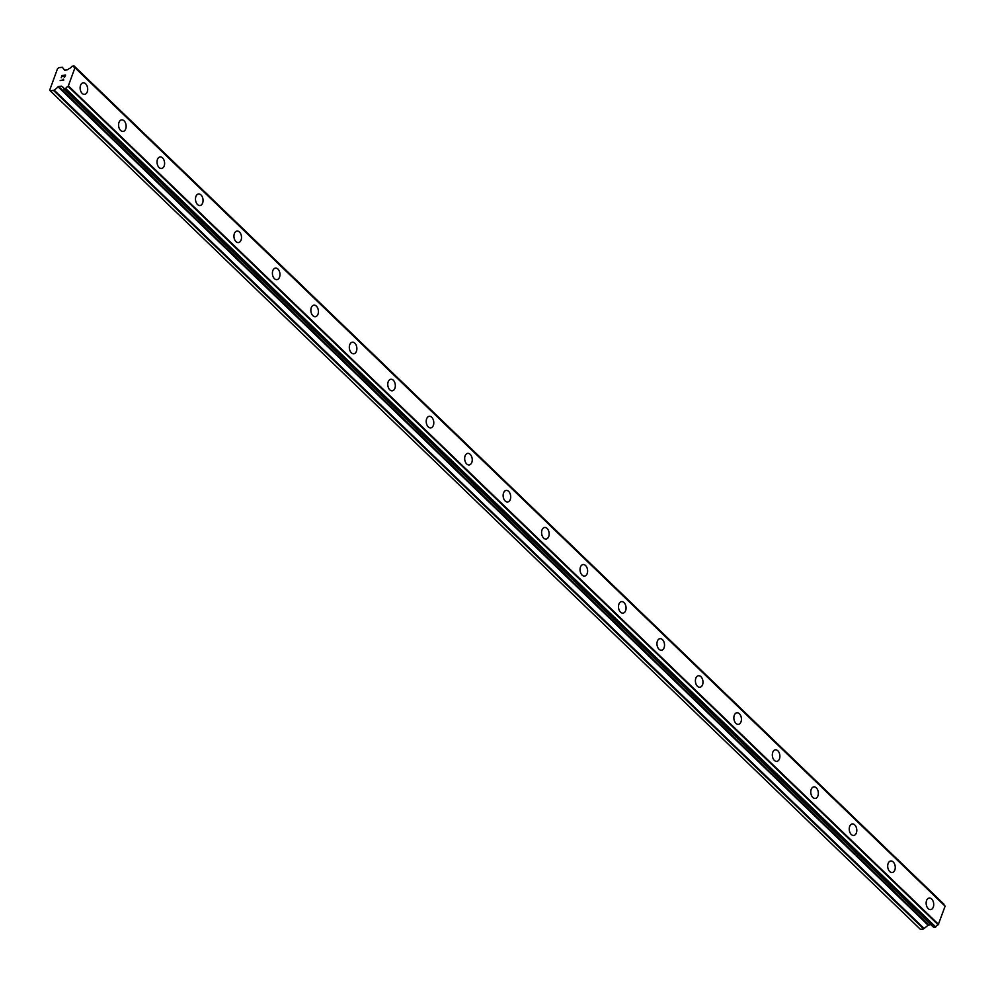 <?xml version="1.0" encoding="UTF-8"?>
<svg xmlns="http://www.w3.org/2000/svg" width="995" height="995" viewBox="0 0 995 995"><rect width="100%" height="100%" fill="white"/><g stroke="black" fill="none" stroke-linecap="round" stroke-linejoin="round"><path stroke-width="1.49" d="M85.645 83.804A5.821 3.744 -97.5 0 1 87.647 90.047A5.821 3.744 -97.5 0 1 84.65 94.363A5.821 3.744 -97.5 0 1 82.162 93.381A5.821 3.744 -97.5 0 1 80.147 87.125A5.821 3.744 -97.5 0 1 83.145 82.821A5.821 3.744 -97.5 0 1 85.645 83.804M83.145 82.821A5.821 3.744 -97.5 0 1 85.645 83.791A5.821 3.744 -97.5 0 1 87.659 90.047A5.821 3.744 -97.5 0 1 84.662 94.351M121.601 119.885A5.821 3.744 -97.5 0 1 124.101 120.855A5.821 3.744 -97.5 0 1 126.104 127.111A5.821 3.744 -97.5 0 1 123.106 131.415A5.821 3.744 -97.5 0 1 120.619 130.444A5.821 3.744 -97.5 0 1 118.604 124.188A5.821 3.744 -97.5 0 1 121.601 119.885A5.821 3.744 -97.5 0 1 124.101 120.855A5.821 3.744 -97.5 0 1 126.116 127.111A5.821 3.744 -97.5 0 1 123.119 131.415M160.058 156.936A5.821 3.744 -97.5 0 1 162.558 157.906A5.821 3.744 -97.5 0 1 164.561 164.163A5.821 3.744 -97.5 0 1 161.563 168.466A5.821 3.744 -97.5 0 1 159.076 167.496A5.821 3.744 -97.5 0 1 157.061 161.24A5.821 3.744 -97.5 0 1 160.058 156.936A5.821 3.744 -97.5 0 1 162.558 157.906A5.821 3.744 -97.5 0 1 164.573 164.163A5.821 3.744 -97.5 0 1 161.576 168.466M198.515 193.988A5.821 3.744 -97.5 0 1 201.015 194.97A5.821 3.744 -97.5 0 1 203.03 201.214A5.821 3.744 -97.5 0 1 200.032 205.53A5.821 3.744 -97.5 0 1 197.532 204.547A5.821 3.744 -97.5 0 1 195.517 198.291A5.821 3.744 -97.5 0 1 198.515 193.988A5.821 3.744 -97.5 0 1 201.015 194.97A5.821 3.744 -97.5 0 1 203.017 201.214A5.821 3.744 -97.5 0 1 200.02 205.53M236.972 231.051A5.821 3.744 -97.5 0 1 239.472 232.022A5.821 3.744 -97.5 0 1 241.474 238.278A5.821 3.744 -97.5 0 1 238.477 242.581A5.821 3.744 -97.5 0 1 235.977 241.611A5.821 3.744 -97.5 0 1 233.974 235.355A5.821 3.744 -97.5 0 1 236.972 231.051A5.821 3.744 -97.5 0 1 239.459 232.022A5.821 3.744 -97.5 0 1 241.486 238.278A5.821 3.744 -97.5 0 1 238.477 242.581M275.428 268.103A5.821 3.744 -97.5 0 1 277.928 269.073A5.821 3.744 -97.5 0 1 279.931 275.329A5.821 3.744 -97.5 0 1 276.933 279.632A5.821 3.744 -97.5 0 1 274.433 278.662A5.821 3.744 -97.5 0 1 272.431 272.406A5.821 3.744 -97.5 0 1 275.428 268.103A5.821 3.744 -97.5 0 1 277.916 269.073A5.821 3.744 -97.5 0 1 279.931 275.329A5.821 3.744 -97.5 0 1 276.933 279.632M316.373 306.137A5.821 3.744 -97.5 0 1 318.388 312.38A5.821 3.744 -97.5 0 1 315.39 316.696A5.821 3.744 -97.5 0 1 312.89 315.713A5.821 3.744 -97.5 0 1 310.888 309.457A5.821 3.744 -97.5 0 1 313.885 305.154A5.821 3.744 -97.5 0 1 316.373 306.137M313.885 305.154A5.821 3.744 -97.5 0 1 316.385 306.137A5.821 3.744 -97.5 0 1 318.388 312.38A5.821 3.744 -97.5 0 1 315.39 316.696M352.342 342.218A5.821 3.744 -97.5 0 1 354.842 343.188A5.821 3.744 -97.5 0 1 356.844 349.444A5.821 3.744 -97.5 0 1 353.847 353.747A5.821 3.744 -97.5 0 1 351.347 352.777A5.821 3.744 -97.5 0 1 349.344 346.521A5.821 3.744 -97.5 0 1 352.342 342.218A5.821 3.744 -97.5 0 1 354.829 343.188A5.821 3.744 -97.5 0 1 356.844 349.444A5.821 3.744 -97.5 0 1 353.847 353.747M390.799 379.269A5.821 3.744 -97.5 0 1 393.299 380.239A5.821 3.744 -97.5 0 1 395.301 386.495A5.821 3.744 -97.5 0 1 392.304 390.799A5.821 3.744 -97.5 0 1 389.804 389.829A5.821 3.744 -97.5 0 1 387.801 383.572A5.821 3.744 -97.5 0 1 390.799 379.269A5.821 3.744 -97.5 0 1 393.286 380.239A5.821 3.744 -97.5 0 1 395.301 386.495A5.821 3.744 -97.5 0 1 392.304 390.799M429.243 416.32A5.821 3.744 -97.5 0 1 431.743 417.303A5.821 3.744 -97.5 0 1 433.758 423.547A5.821 3.744 -97.5 0 1 430.76 427.862A5.821 3.744 -97.5 0 1 428.26 426.88A5.821 3.744 -97.5 0 1 426.246 420.636A5.821 3.744 -97.5 0 1 429.255 416.32A5.821 3.744 -97.5 0 1 431.755 417.303A5.821 3.744 -97.5 0 1 433.758 423.559A5.821 3.744 -97.5 0 1 430.76 427.862M467.7 453.384A5.821 3.744 -97.5 0 1 470.2 454.354A5.821 3.744 -97.5 0 1 472.215 460.61A5.821 3.744 -97.5 0 1 469.217 464.914A5.821 3.744 -97.5 0 1 466.717 463.944A5.821 3.744 -97.5 0 1 464.702 457.688A5.821 3.744 -97.5 0 1 467.7 453.384A5.821 3.744 -97.5 0 1 470.2 454.354A5.821 3.744 -97.5 0 1 472.215 460.61A5.821 3.744 -97.5 0 1 469.217 464.914M506.156 490.435A5.821 3.744 -97.5 0 1 508.656 491.406A5.821 3.744 -97.5 0 1 510.659 497.662A5.821 3.744 -97.5 0 1 507.674 501.965A5.821 3.744 -97.5 0 1 505.174 500.995A5.821 3.744 -97.5 0 1 503.159 494.739A5.821 3.744 -97.5 0 1 506.156 490.435A5.821 3.744 -97.5 0 1 508.656 491.406A5.821 3.744 -97.5 0 1 510.671 497.662A5.821 3.744 -97.5 0 1 507.674 501.965M544.613 527.487A5.821 3.744 -97.5 0 1 547.113 528.469A5.821 3.744 -97.5 0 1 549.116 534.713A5.821 3.744 -97.5 0 1 546.131 539.029A5.821 3.744 -97.5 0 1 543.631 538.046A5.821 3.744 -97.5 0 1 541.616 531.803A5.821 3.744 -97.5 0 1 544.613 527.487A5.821 3.744 -97.5 0 1 547.113 528.469A5.821 3.744 -97.5 0 1 549.128 534.725A5.821 3.744 -97.5 0 1 546.131 539.029M583.07 564.551A5.821 3.744 -97.5 0 1 585.57 565.521A5.821 3.744 -97.5 0 1 587.572 571.777A5.821 3.744 -97.5 0 1 584.575 576.08A5.821 3.744 -97.5 0 1 582.087 575.11A5.821 3.744 -97.5 0 1 580.073 568.854A5.821 3.744 -97.5 0 1 583.07 564.551A5.821 3.744 -97.5 0 1 585.57 565.521A5.821 3.744 -97.5 0 1 587.585 571.777A5.821 3.744 -97.5 0 1 584.587 576.08M621.527 601.602A5.821 3.744 -97.5 0 1 624.027 602.572A5.821 3.744 -97.5 0 1 626.029 608.828A5.821 3.744 -97.5 0 1 623.032 613.131A5.821 3.744 -97.5 0 1 620.544 612.161A5.821 3.744 -97.5 0 1 618.529 605.905A5.821 3.744 -97.5 0 1 621.527 601.602A5.821 3.744 -97.5 0 1 624.027 602.584A5.821 3.744 -97.5 0 1 626.042 608.828A5.821 3.744 -97.5 0 1 623.044 613.131M659.983 638.666A5.821 3.744 -97.5 0 1 662.483 639.636A5.821 3.744 -97.5 0 1 664.486 645.892A5.821 3.744 -97.5 0 1 661.488 650.195A5.821 3.744 -97.5 0 1 659.001 649.225A5.821 3.744 -97.5 0 1 656.986 642.969A5.821 3.744 -97.5 0 1 659.983 638.666A5.821 3.744 -97.5 0 1 662.483 639.636A5.821 3.744 -97.5 0 1 664.498 645.892A5.821 3.744 -97.5 0 1 661.501 650.195M698.44 675.717A5.821 3.744 -97.5 0 1 700.94 676.687A5.821 3.744 -97.5 0 1 702.943 682.943A5.821 3.744 -97.5 0 1 699.945 687.246A5.821 3.744 -97.5 0 1 697.445 686.276A5.821 3.744 -97.5 0 1 695.443 680.02A5.821 3.744 -97.5 0 1 698.44 675.717A5.821 3.744 -97.5 0 1 700.928 676.687A5.821 3.744 -97.5 0 1 702.955 682.943A5.821 3.744 -97.5 0 1 699.945 687.246M736.897 712.768A5.821 3.744 -97.5 0 1 739.397 713.751A5.821 3.744 -97.5 0 1 741.399 719.994A5.821 3.744 -97.5 0 1 738.402 724.31A5.821 3.744 -97.5 0 1 735.902 723.328A5.821 3.744 -97.5 0 1 733.9 717.072A5.821 3.744 -97.5 0 1 736.897 712.768A5.821 3.744 -97.5 0 1 739.385 713.751A5.821 3.744 -97.5 0 1 741.399 719.994A5.821 3.744 -97.5 0 1 738.402 724.31M775.354 749.832A5.821 3.744 -97.5 0 1 777.854 750.802A5.821 3.744 -97.5 0 1 779.856 757.058A5.821 3.744 -97.5 0 1 776.859 761.362A5.821 3.744 -97.5 0 1 774.359 760.391A5.821 3.744 -97.5 0 1 772.356 754.135A5.821 3.744 -97.5 0 1 775.354 749.832A5.821 3.744 -97.5 0 1 777.841 750.802A5.821 3.744 -97.5 0 1 779.856 757.058A5.821 3.744 -97.5 0 1 776.859 761.362M816.298 787.853A5.821 3.744 -97.5 0 1 818.313 794.109A5.821 3.744 -97.5 0 1 815.315 798.413A5.821 3.744 -97.5 0 1 812.815 797.443A5.821 3.744 -97.5 0 1 810.813 791.187A5.821 3.744 -97.5 0 1 813.811 786.883A5.821 3.744 -97.5 0 1 816.298 787.853M813.811 786.883A5.821 3.744 -97.5 0 1 816.31 787.853A5.821 3.744 -97.5 0 1 818.313 794.109A5.821 3.744 -97.5 0 1 815.315 798.413M852.267 823.935A5.821 3.744 -97.5 0 1 854.767 824.917A5.821 3.744 -97.5 0 1 856.77 831.161A5.821 3.744 -97.5 0 1 853.772 835.477A5.821 3.744 -97.5 0 1 851.272 834.494A5.821 3.744 -97.5 0 1 849.27 828.238A5.821 3.744 -97.5 0 1 852.267 823.935A5.821 3.744 -97.5 0 1 854.755 824.917A5.821 3.744 -97.5 0 1 856.77 831.161A5.821 3.744 -97.5 0 1 853.772 835.477M890.724 860.998A5.821 3.744 -97.5 0 1 893.224 861.968A5.821 3.744 -97.5 0 1 895.226 868.225A5.821 3.744 -97.5 0 1 892.229 872.528A5.821 3.744 -97.5 0 1 889.729 871.558A5.821 3.744 -97.5 0 1 887.727 865.302A5.821 3.744 -97.5 0 1 890.724 860.998A5.821 3.744 -97.5 0 1 893.211 861.968A5.821 3.744 -97.5 0 1 895.226 868.225A5.821 3.744 -97.5 0 1 892.229 872.528M929.168 898.05A5.821 3.744 -97.5 0 1 931.668 899.02A5.821 3.744 -97.5 0 1 933.683 905.276A5.821 3.744 -97.5 0 1 930.686 909.579A5.821 3.744 -97.5 0 1 928.186 908.609A5.821 3.744 -97.5 0 1 926.171 902.353A5.821 3.744 -97.5 0 1 929.181 898.05A5.821 3.744 -97.5 0 1 931.681 899.02A5.821 3.744 -97.5 0 1 933.683 905.276A5.821 3.744 -97.5 0 1 930.686 909.579M943.919 904.952A2.736 1.629 -46.1 0 1 943.969 904.393L943.882 904.107M933.783 927.477L63.668 88.829A2.736 1.629 -46.1 0 0 63.381 87.46A2.736 1.629 -46.1 0 0 62.61 87.162L61.454 86.142L58.668 86.503L54.19 90.184L50.322 90.918L49.75 90.023L52.15 83.406L57.474 68.792L58.792 67.635L62.424 67.324L64.6 70.21L67.374 69.837L69.439 68.394A2.736 1.629 -46.1 0 0 71.876 66.267L73.916 66.006A2.736 1.629 -46.1 0 0 74.19 67.374A2.736 1.629 -46.1 0 0 74.961 67.672L68.133 86.441A2.736 1.629 -46.1 0 0 65.707 88.555L63.717 89.09L933.783 927.477L935.773 926.942A2.736 1.629 -46.1 0 1 938.198 924.828L945.126 906.109L75.11 67.809M50.322 90.918L920.387 929.305L923.621 928.882L928.111 925.201L930.81 924.616M65.26 75.346L64.538 77.349L65.26 75.346L63.829 75.533L63.431 76.627L63.593 75.57L63.195 76.652M63.593 75.57L62.163 75.757L61.193 77.784L62.013 75.533L65.595 75.06L64.538 77.349M65.595 75.06L62.013 75.533L61.193 77.784M63.444 79.202L63.767 80.085L60.185 80.558L63.394 79.886L63.182 79.227L63.394 79.898L60.185 80.558M945.175 906.209L75.11 67.822M945.25 906.321L75.185 67.934M938.646 924.467L68.58 86.08M938.472 924.629L68.406 86.242M938.198 924.828L68.133 86.441M63.717 88.232L62.61 87.162M73.854 65.745L943.957 904.181M943.969 904.393L73.916 66.006M935.773 926.942L65.707 88.555M65.496 88.816L935.561 927.203L65.521 88.804M935.25 927.365L65.185 88.978M933.969 927.527L63.916 89.14M62.312 86.975L61.454 86.142M928.733 924.89L58.668 86.503M928.111 925.201L58.046 86.814M924.243 928.571L54.19 90.184M923.621 928.882L53.568 90.495M945.126 906.109L75.06 67.722"/></g></svg>
